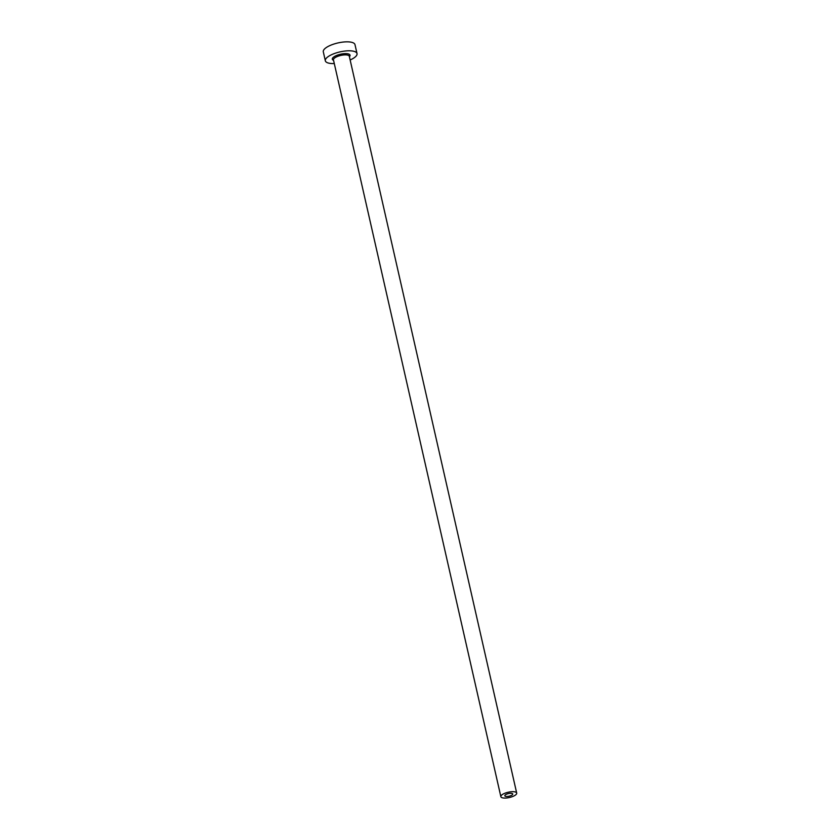 <?xml version="1.0" encoding="UTF-8"?>
<svg xmlns="http://www.w3.org/2000/svg" width="840" height="840" viewBox="0 0 840 840"><rect width="100%" height="100%" fill="white"/><g stroke="black" fill="none" stroke-linecap="round" stroke-linejoin="round"><path stroke-width="1.26" d="M505.659 794.65A4.064 1.355 167.2 0 0 504.819 795.784A4.064 1.355 167.2 0 0 507.623 796.446A4.064 1.355 167.2 0 0 511.896 795.113A4.064 1.355 167.2 0 0 512.736 793.978A4.064 1.355 167.2 0 0 509.933 793.327A4.064 1.355 167.2 0 0 505.659 794.65M515.025 795.344A8.127 2.709 167.2 0 0 516.694 793.086A8.127 2.709 167.2 0 0 511.088 791.763A8.127 2.709 167.2 0 0 502.53 794.42A8.127 2.709 167.2 0 0 500.861 796.688A8.127 2.709 167.2 0 0 506.468 798A8.127 2.709 167.2 0 0 515.025 795.344M350.144 59.976A16.244 5.418 167.2 0 0 353.671 58.107A16.244 5.418 167.2 0 0 357.021 53.592A16.244 5.418 167.2 0 0 345.796 50.957A16.244 5.418 167.2 0 0 328.692 56.27A16.244 5.418 167.2 0 0 325.332 60.795A16.244 5.418 167.2 0 0 334.299 63.567M357.021 53.592L354.984 44.636A16.244 5.418 167.2 0 0 343.77 42A16.244 5.418 167.2 0 0 326.655 47.313A16.244 5.418 167.2 0 0 323.306 51.828L325.332 60.795M333.564 60.323A9.093 3.035 -12.8 0 1 334.183 56.679A9.093 3.035 -12.8 0 1 345.671 53.613A9.093 3.035 -12.8 0 1 349.398 56.732M516.694 793.086L349.304 56.291A8.127 2.709 167.2 0 0 343.697 54.968A8.127 2.709 167.2 0 0 335.139 57.635A8.127 2.709 167.2 0 0 333.459 59.892L500.861 796.688"/></g></svg>
